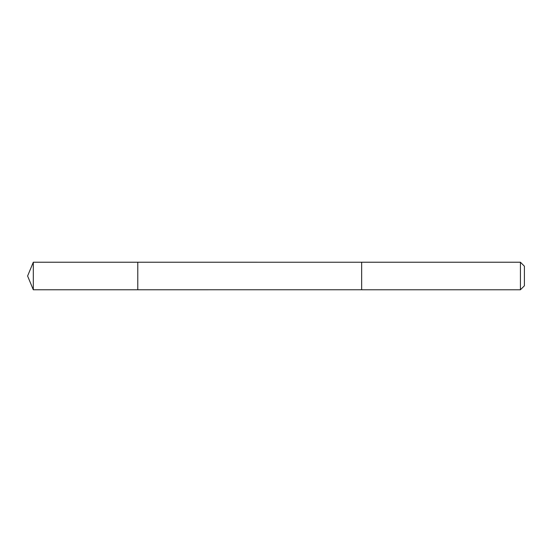 <?xml version="1.0" encoding="UTF-8"?>
<svg xmlns="http://www.w3.org/2000/svg" width="552" height="552" viewBox="0 0 552 552"><rect width="100%" height="100%" fill="white"/><g stroke="black" fill="none" stroke-linecap="round" stroke-linejoin="round"><path stroke-width="0.83" d="M137.786 289.772L137.786 262.228L33.306 262.228L33.306 289.772L137.786 289.772L137.786 262.228L361.657 262.234L361.657 289.765L33.306 289.772L27.6 276L33.306 289.772M361.657 288.758L361.657 289.772L520.426 289.772L520.426 262.228L361.657 262.228L361.657 288.758M520.426 262.228L524.4 266.202L524.4 285.798L520.426 289.772M27.6 276L33.306 262.228"/></g></svg>
